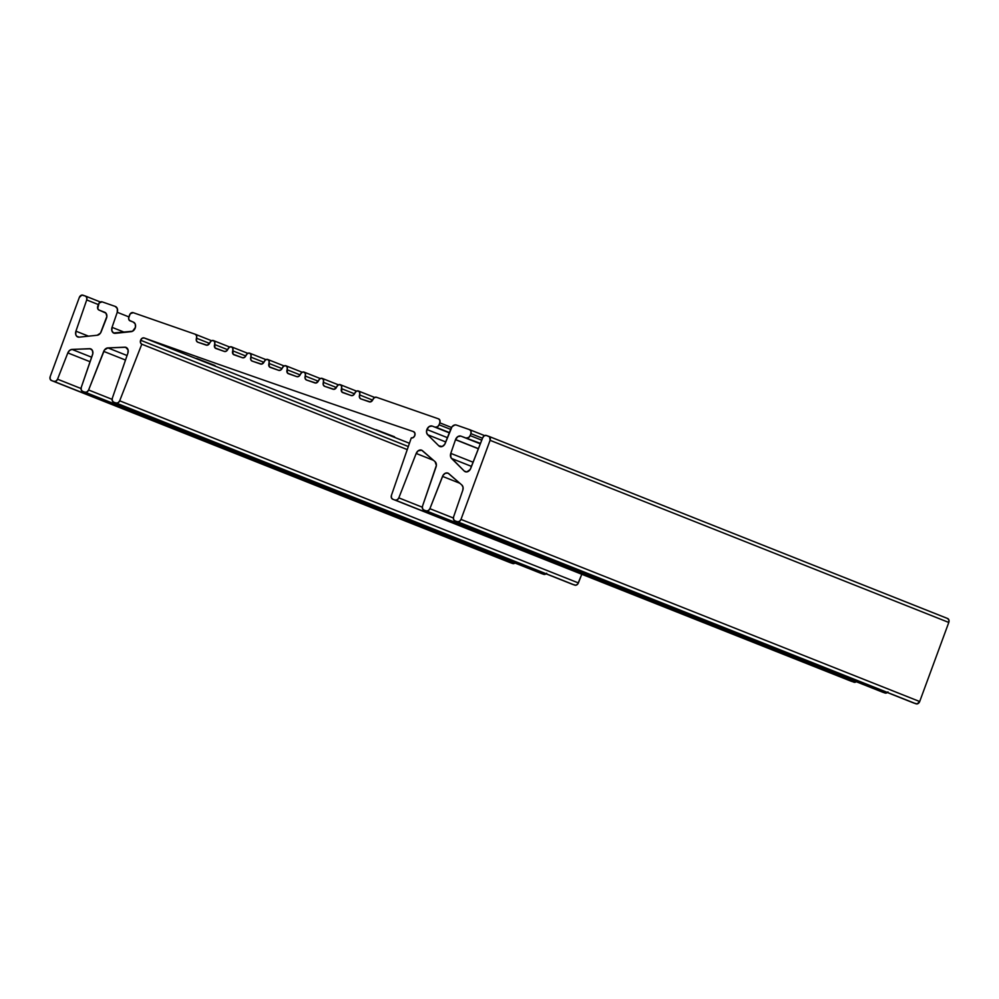 <?xml version="1.0" encoding="UTF-8"?>
<svg xmlns="http://www.w3.org/2000/svg" width="999" height="999" viewBox="0 0 999 999"><rect width="100%" height="100%" fill="white"/><g stroke="black" fill="none" stroke-linecap="round" stroke-linejoin="round"><path stroke-width="1.5" d="M394.53 436.788L376.136 429.745L394.53 436.788M215.035 365.522L196.641 358.466L215.035 365.522M140.597 340.234A3.334 2.56 111.7 0 1 144.181 337.949L409.428 443.269L144.181 337.949L142.133 338.261L140.597 340.234L408.304 446.528L140.597 340.234L140.484 342.669L141.796 344.193L119.68 400.811A3.334 2.56 111.7 0 1 116.146 403.022L113.599 402.135A3.334 2.56 111.7 0 1 113.524 402.098A3.334 2.56 111.7 0 1 112.313 398.239L127.872 353.184L128.072 349.912L125.687 347.277L107.88 347.902L127.06 355.519L107.88 347.902L104.445 350.012L88.611 389.997A3.334 2.56 111.7 0 1 85.077 392.207L82.542 391.333A3.334 2.56 111.7 0 1 82.455 391.296A3.334 2.56 111.7 0 1 81.244 387.437L92.832 353.571L92.407 350.462L90.372 348.776L72.003 349.425L91.671 357.23L72.003 349.425L69.568 350.437L67.832 352.897L57.555 379.195A3.334 2.56 111.7 0 1 54.008 381.406L51.473 380.519A3.334 2.56 111.7 0 1 51.386 380.494A3.334 2.56 111.7 0 1 50.212 376.548L79.308 297.465A3.334 2.56 111.7 0 1 82.88 295.167L85.415 296.054A3.334 2.56 111.7 0 1 85.502 296.079A3.334 2.56 111.7 0 1 86.713 299.937L75.924 331.168L88.524 336.163L75.924 331.168L75.749 334.528L76.698 336.251L79.208 337.15L97.215 335.252L100.487 333.092L106.881 316.408L105.919 313.137L99.001 310.052A3.334 2.56 111.7 0 1 98.988 310.052A3.334 2.56 111.7 0 1 97.802 306.106L98.526 304.146A3.334 2.56 111.7 0 1 102.098 301.848L115.31 306.443A5.007 3.834 111.7 0 1 115.422 306.493A5.007 3.834 111.7 0 1 117.245 312.287L112.038 327.347L124.638 332.355L112.038 327.347L111.863 330.706L113.549 332.992L132.567 331.231L135.439 327.297L135.265 324.101L133.404 322.14L130.07 320.854A3.334 2.56 111.7 0 1 130.057 320.854A3.334 2.56 111.7 0 1 128.871 316.908L129.595 314.947A3.334 2.56 111.7 0 1 133.167 312.662L195.23 334.24A3.334 2.56 111.7 0 1 195.317 334.278A3.334 2.56 111.7 0 1 196.503 338.211L209.54 343.394L196.503 338.211L196.391 340.684L197.765 342.195L207.23 345.217L209.79 342.844A3.334 2.56 111.7 0 1 213.436 340.572A3.334 2.56 111.7 0 1 214.623 344.518L227.66 349.7L214.623 344.518L215.047 347.927L224.338 351.436L226.386 351.111L227.909 349.138A3.334 2.56 111.7 0 1 231.556 346.878A3.334 2.56 111.7 0 1 232.742 350.824L245.779 355.994L232.742 350.824L233.167 354.233L242.47 357.742L244.518 357.417L246.029 355.444A3.334 2.56 111.7 0 1 249.688 353.184A3.334 2.56 111.7 0 1 250.861 357.13L263.911 362.3L250.861 357.13L250.761 359.59L252.135 361.101L261.601 364.123L264.161 361.75A3.334 2.56 111.7 0 1 267.807 359.49A3.334 2.56 111.7 0 1 268.993 363.424L282.03 368.606L268.993 363.424L269.418 366.845L278.709 370.342L280.756 370.017L282.28 368.044A3.334 2.56 111.7 0 1 285.926 365.784A3.334 2.56 111.7 0 1 287.113 369.73L300.15 374.912L287.113 369.73L287.537 373.139L296.828 376.648L298.876 376.323L300.399 374.35A3.334 2.56 111.7 0 1 304.046 372.09A3.334 2.56 111.7 0 1 305.232 376.036L318.269 381.206L305.232 376.036L305.132 378.496L306.493 380.007L315.971 383.029L318.531 380.656A3.334 2.56 111.7 0 1 322.178 378.396A3.334 2.56 111.7 0 1 323.364 382.33L336.401 387.512L323.364 382.33L323.251 384.79L324.625 386.313L334.091 389.335L336.651 386.95A3.334 2.56 111.7 0 1 340.297 384.69A3.334 2.56 111.7 0 1 341.483 388.636L354.52 393.818L341.483 388.636L341.908 392.045L351.198 395.554L353.246 395.229L354.77 393.256A3.334 2.56 111.7 0 1 358.416 390.996A3.334 2.56 111.7 0 1 359.603 394.942L372.639 400.112L359.603 394.942L359.49 397.402L360.864 398.913L370.342 401.935L372.889 399.563A3.334 2.56 111.7 0 1 376.461 397.265L438.536 418.856A3.334 2.56 111.7 0 1 438.611 418.881A3.334 2.56 111.7 0 1 439.797 422.827L439.073 424.787A3.334 2.56 111.7 0 1 435.576 427.097L449.338 432.867L432.155 426.049L429.133 426.598L426.898 429.508A5.007 3.834 111.7 0 1 432.155 426.049L449.438 432.604L435.576 427.097L437.587 426.735L439.073 424.787L450.686 429.395L439.073 424.787L439.797 422.827L451.523 427.485L439.797 422.827L439.91 420.367L438.536 418.856L376.461 397.265L374.413 397.59L372.889 399.563A3.334 2.56 111.7 0 1 369.318 401.848L360.864 398.913A3.334 2.56 111.7 0 1 360.789 398.888A3.334 2.56 111.7 0 1 359.603 394.942L359.715 392.482L358.341 390.971L356.293 391.296L354.77 393.256A3.334 2.56 111.7 0 1 351.198 395.554L342.744 392.607A3.334 2.56 111.7 0 1 342.669 392.582A3.334 2.56 111.7 0 1 341.483 388.636L341.583 386.176L340.222 384.665L338.174 384.99L336.651 386.95A3.334 2.56 111.7 0 1 333.079 389.248L324.625 386.313A3.334 2.56 111.7 0 1 324.538 386.276A3.334 2.56 111.7 0 1 323.364 382.33L323.464 379.87L322.09 378.359L320.042 378.683L318.531 380.656A3.334 2.56 111.7 0 1 314.96 382.942L306.493 380.007A3.334 2.56 111.7 0 1 306.418 379.97A3.334 2.56 111.7 0 1 305.232 376.036L305.344 373.576L303.971 372.065L301.923 372.377L300.399 374.35A3.334 2.56 111.7 0 1 296.828 376.648L288.374 373.701A3.334 2.56 111.7 0 1 288.299 373.676A3.334 2.56 111.7 0 1 287.113 369.73L287.225 367.27L285.851 365.759L283.803 366.084L282.28 368.044A3.334 2.56 111.7 0 1 278.709 370.342L270.254 367.395A3.334 2.56 111.7 0 1 270.18 367.37A3.334 2.56 111.7 0 1 268.993 363.424L269.093 360.964L267.732 359.453L265.684 359.777L264.161 361.75A3.334 2.56 111.7 0 1 260.589 364.036L252.135 361.101A3.334 2.56 111.7 0 1 252.048 361.064A3.334 2.56 111.7 0 1 250.861 357.13L250.974 354.657L249.6 353.147L247.552 353.471L246.029 355.444A3.334 2.56 111.7 0 1 242.47 357.742L234.003 354.795A3.334 2.56 111.7 0 1 233.928 354.77A3.334 2.56 111.7 0 1 232.742 350.824L232.854 348.364L231.481 346.853L229.433 347.177L227.909 349.138A3.334 2.56 111.7 0 1 224.338 351.436L215.884 348.489A3.334 2.56 111.7 0 1 215.809 348.464A3.334 2.56 111.7 0 1 214.623 344.518L214.735 342.058L213.361 340.547L211.313 340.871L209.79 342.844A3.334 2.56 111.7 0 1 206.219 345.13L197.765 342.195A3.334 2.56 111.7 0 1 197.69 342.158A3.334 2.56 111.7 0 1 196.503 338.211L196.603 335.751L195.23 334.24L133.167 312.662L130.22 313.811L128.621 318.157L129.258 320.279L133.404 322.14A5.007 3.834 111.7 0 1 133.429 322.153L133.454 322.165A5.007 3.834 111.7 0 1 135.427 327.31A5.007 3.834 111.7 0 1 131.194 331.656L115.322 333.329A5.007 3.834 111.7 0 1 113.861 333.142A5.007 3.834 111.7 0 1 112.038 327.347L117.245 312.287L128.871 316.895L117.245 312.287L117.345 308.666L115.31 306.443L102.098 301.848L99.151 303.009L97.69 308.529L99.001 310.052L104.695 312.25A5.007 3.834 111.7 0 1 104.72 312.262A5.007 3.834 111.7 0 1 106.443 318.306L101.174 331.78A5.007 3.834 111.7 0 1 97.215 335.252L79.208 337.15A5.007 3.834 111.7 0 1 77.747 336.963A5.007 3.834 111.7 0 1 75.924 331.168L86.713 299.937L98.364 304.57L86.713 299.937L86.776 297.527L85.415 296.054L81.868 295.092L79.308 297.465L50.212 376.548L50.1 379.008L51.473 380.519L512.724 563.536L54.008 381.406L56.031 381.106L57.555 379.195L81.019 388.511L57.555 379.195L67.832 352.897A5.007 3.834 111.7 0 1 72.003 349.425L89.485 348.688A5.007 3.834 111.7 0 1 90.734 348.888A5.007 3.834 111.7 0 1 92.557 354.682L81.244 387.437L81.181 389.847L82.542 391.333L543.781 574.338L85.077 392.207L87.088 391.908L88.611 389.997L112.088 399.325L88.611 389.997L103.709 351.386A5.007 3.834 111.7 0 1 107.88 347.902L124.788 347.19A5.007 3.834 111.7 0 1 126.049 347.39A5.007 3.834 111.7 0 1 127.872 353.184L112.313 398.239L112.238 400.661L113.599 402.135L574.85 585.152L116.146 403.022L118.157 402.709L119.68 400.811L578.384 582.941L119.68 400.811L141.796 344.193A3.334 2.56 111.7 0 1 141.783 344.18A3.334 2.56 111.7 0 1 140.597 340.234M447.452 437.674L426.898 429.508L447.452 437.674M913.423 702.884A3.334 2.56 -68.3 0 0 913.498 702.921A3.334 2.56 -68.3 0 0 913.586 702.946L916.12 703.833A3.334 2.56 -68.3 0 0 919.692 701.535L948.788 622.452L490.084 440.322L489.66 436.9L486.276 435.464L484.265 435.764L482.742 437.674L470.704 468.456A5.007 3.834 111.7 0 1 465.284 471.728A5.007 3.834 111.7 0 1 464.26 471.066L451.585 458.491L471.516 466.396L451.585 458.491A5.007 3.834 111.7 0 1 450.786 453.371L455.507 439.697L478.396 448.776L455.507 439.697A5.007 3.834 111.7 0 1 455.544 439.572A5.007 3.834 111.7 0 1 460.814 436.101L480.332 443.843L460.814 436.101L457.779 436.65L455.544 439.572L478.446 448.663L455.544 439.572A5.007 3.834 -68.3 0 0 455.507 439.697L450.786 453.371L473.139 462.237L450.786 453.371L450.886 457.492L464.26 471.066L466.483 471.94L464.26 471.066L466.795 471.915L470.179 469.518L482.742 437.674A3.334 2.56 111.7 0 1 486.276 435.464L488.823 436.351A3.334 2.56 111.7 0 1 488.898 436.376A3.334 2.56 111.7 0 1 490.084 440.322L460.989 519.405A3.334 2.56 111.7 0 1 457.417 521.703L454.882 520.816A3.334 2.56 111.7 0 1 454.795 520.791A3.334 2.56 111.7 0 1 453.583 516.92L462.787 490.259L463.049 487.275L461.838 485.002L448.064 473.164L445.379 473.214L443.019 475.362L429.895 508.691A3.334 2.56 111.7 0 1 426.348 510.901L423.813 510.014A3.334 2.56 111.7 0 1 423.726 509.977A3.334 2.56 111.7 0 1 422.515 506.118L436.363 465.447L435.089 461.688L421.728 450.237L418.169 450.799L416.183 453.459L398.826 497.877A3.334 2.56 111.7 0 1 395.279 500.087L853.995 682.217A3.334 2.56 -68.3 0 0 856.28 681.73M422.29 507.205L398.826 497.877L422.29 507.205M851.298 681.281A3.334 2.56 -68.3 0 0 851.373 681.306A3.334 2.56 -68.3 0 0 851.448 681.343L395.279 500.087L397.302 499.787L398.826 497.877L416.183 453.459L433.529 460.339L416.183 453.459A5.007 3.834 111.7 0 1 421.615 450.187A5.007 3.834 111.7 0 1 422.477 450.711L435.089 461.688A5.007 3.834 111.7 0 1 436.039 466.958L422.515 506.118L422.452 508.541L423.813 510.014L885.064 693.031L426.348 510.901L428.359 510.589L429.895 508.691L453.359 518.006L429.895 508.691L442.52 476.386A5.007 3.834 111.7 0 1 447.939 473.114A5.007 3.834 111.7 0 1 448.801 473.651L461.838 485.002A5.007 3.834 111.7 0 1 462.787 490.259L453.583 516.92L453.521 519.343L454.882 520.816L916.12 703.833L457.417 521.703L459.465 521.378L460.989 519.405L919.692 701.535L460.989 519.405L490.084 440.322L948.788 622.452A3.334 2.56 -68.3 0 0 947.614 618.506A3.334 2.56 -68.3 0 0 947.527 618.481L488.986 436.413M882.354 692.082A3.334 2.56 -68.3 0 0 882.442 692.12A3.334 2.56 -68.3 0 0 882.517 692.145L885.064 693.031A3.334 2.56 -68.3 0 0 887.349 692.532M459.852 483.266L442.52 476.386L459.852 483.266M480.494 443.406L460.814 436.101L480.494 443.406M470.142 435.589A3.334 2.56 111.7 0 1 466.645 437.912L468.656 437.537L470.142 435.589L481.755 440.197L470.142 435.589L470.866 433.628L482.517 438.261L470.866 433.628L470.142 435.589M469.605 429.657A3.334 2.56 111.7 0 1 469.68 429.695A3.334 2.56 111.7 0 1 470.866 433.628L470.979 431.168L469.605 429.657L456.393 425.062L469.605 429.657M469.68 429.695L484.565 435.601L469.767 429.72M451.086 428.384A5.007 3.834 111.7 0 1 456.393 425.062L454.895 424.937L452.035 426.723L445.279 443.244A5.007 3.834 111.7 0 1 439.847 446.516A5.007 3.834 111.7 0 1 438.836 445.841L442.307 446.453L444.755 444.293L451.086 428.384M445.779 441.958L427.659 434.752L438.836 445.841L427.659 434.752A5.007 3.834 111.7 0 1 426.898 429.508L426.561 432.442L427.659 434.752L445.779 441.958M195.317 334.278L211.563 340.721L195.392 334.303M85.502 296.079L100.375 301.998L85.577 296.116M510.014 562.587A3.334 2.56 -68.3 0 0 510.102 562.624A3.334 2.56 -68.3 0 0 510.177 562.649L512.724 563.536A3.334 2.56 -68.3 0 0 515.009 563.049M90.11 361.75L67.832 352.897L90.11 361.75M91.783 349.6L89.485 348.688L91.783 349.6M541.083 573.401A3.334 2.56 -68.3 0 0 541.171 573.426A3.334 2.56 -68.3 0 0 541.246 573.463L543.781 574.338A3.334 2.56 -68.3 0 0 546.078 573.851M125.499 360.04L103.709 351.386L125.499 360.04M127.098 348.102L124.788 347.19L127.098 348.102M572.152 584.203A3.334 2.56 -68.3 0 0 572.227 584.228A3.334 2.56 -68.3 0 0 572.315 584.265L574.85 585.152A3.334 2.56 -68.3 0 0 578.384 582.941L581.78 574.263L577.759 584.04L575.849 585.227L572.315 584.265M407.255 449.587L141.796 344.193L407.255 449.587M413.511 431.618A29603.517 22677.612 111.7 0 1 144.181 337.949A29603.517 22677.612 111.7 0 0 413.511 431.618A3.334 2.56 111.7 0 1 413.611 431.655A3.334 2.56 111.7 0 1 414.785 435.601A3.334 2.56 111.7 0 1 411.288 437.912L413.324 437.525L414.81 435.539L414.885 433.104L413.511 431.618M392.669 499.175A3.334 2.56 111.7 0 0 392.744 499.213L851.448 681.343L392.744 499.213L391.383 497.739L391.446 495.317L411.288 437.912L391.446 495.317A3.334 2.56 111.7 0 0 392.669 499.175L851.373 681.306M856.892 681.118L854.982 682.305L851.448 681.343M546.69 573.239L544.78 574.425L541.246 573.463M515.621 562.437L513.711 563.623L510.177 562.649M947.527 618.481L948.9 619.992L948.788 622.452L919.692 701.535L917.132 703.908L913.586 702.946M887.961 691.92L886.051 693.119L882.517 692.145M423.726 509.977L882.442 692.12M454.795 520.791L913.498 702.921M488.898 436.376L947.614 618.506M358.416 390.996L374.662 397.452M340.297 384.69L356.543 391.146M322.178 378.396L338.424 384.84M304.046 372.09L320.292 378.546M285.926 365.784L302.173 372.24M267.807 359.49L284.053 365.934M249.688 353.184L265.934 359.628M231.556 346.878L247.802 353.334M213.436 340.572L229.683 347.028M51.386 380.494L510.102 562.624M82.455 391.296L541.171 573.426M113.524 402.098L572.227 584.228"/></g></svg>
